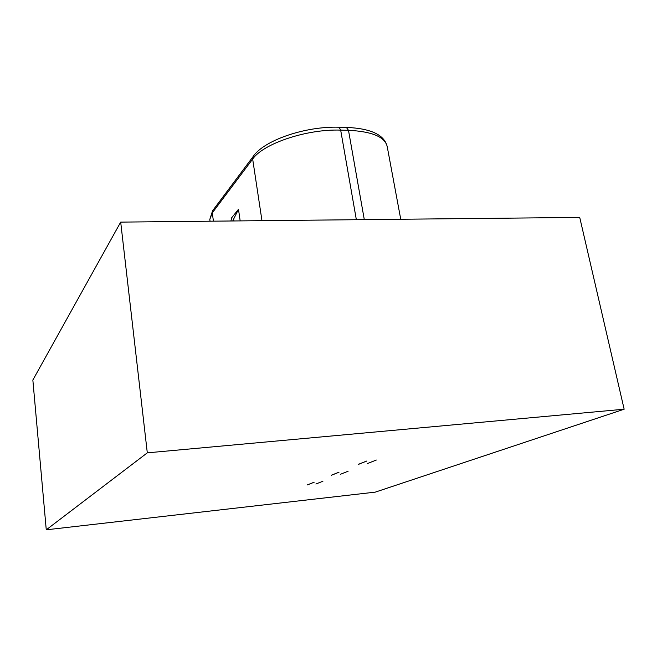 <?xml version="1.0" encoding="UTF-8"?>
<svg xmlns="http://www.w3.org/2000/svg" width="657" height="657" viewBox="0 0 657 657"><rect width="100%" height="100%" fill="white"/><g stroke="black" fill="none" stroke-linecap="round" stroke-linejoin="round"><path stroke-width="0.99" d="M46.261 529.813L32.85 380.042L120.691 222.115L579.729 217.426L624.15 409.212L375.254 492.134L46.261 529.813L147.299 452.845L120.691 222.115M147.299 452.845L624.15 409.212M358.221 464.384L366.77 461.017M358.237 464.474L366.77 461.033M331.391 475.192L339.004 472.194M331.407 475.274L339.012 472.211M307.41 484.858L314.227 482.172M307.419 484.932L314.227 482.189M322.924 481.236L315.886 484.028L322.924 481.236M348.111 471.233L340.26 474.354L348.111 471.233M376.33 460.031L367.509 463.53L376.33 460.031M230.903 220.99L231.74 217.705L238.483 209.304L232.709 220.966M213.468 209.583L212.556 210.807L212.277 212.884L252.666 159.076C263.079 143.678 306.679 128.879 340.671 130.119L348.489 130.308C372.88 131.531 385.848 137.288 387.392 147.57L400.745 219.257M253.939 155.463L252.945 156.793L252.666 159.076L261.971 220.67M338.56 127.22L339.078 127.228L340.671 130.119L356.349 219.709M346.362 127.409L348.489 130.308L364.298 219.627M210.043 221.154L209.805 219.405L212.277 212.884L213.426 221.163M231.74 217.705L231.847 218.436M240.175 220.892L238.483 209.304M233.917 220.957L233.621 218.896M210.051 221.204L209.805 219.405L212.556 210.807L252.945 156.793C263.753 140.171 305.735 126.07 339.078 127.228L346.88 127.425C371.681 128.542 385.183 135.252 387.392 147.57"/></g></svg>
